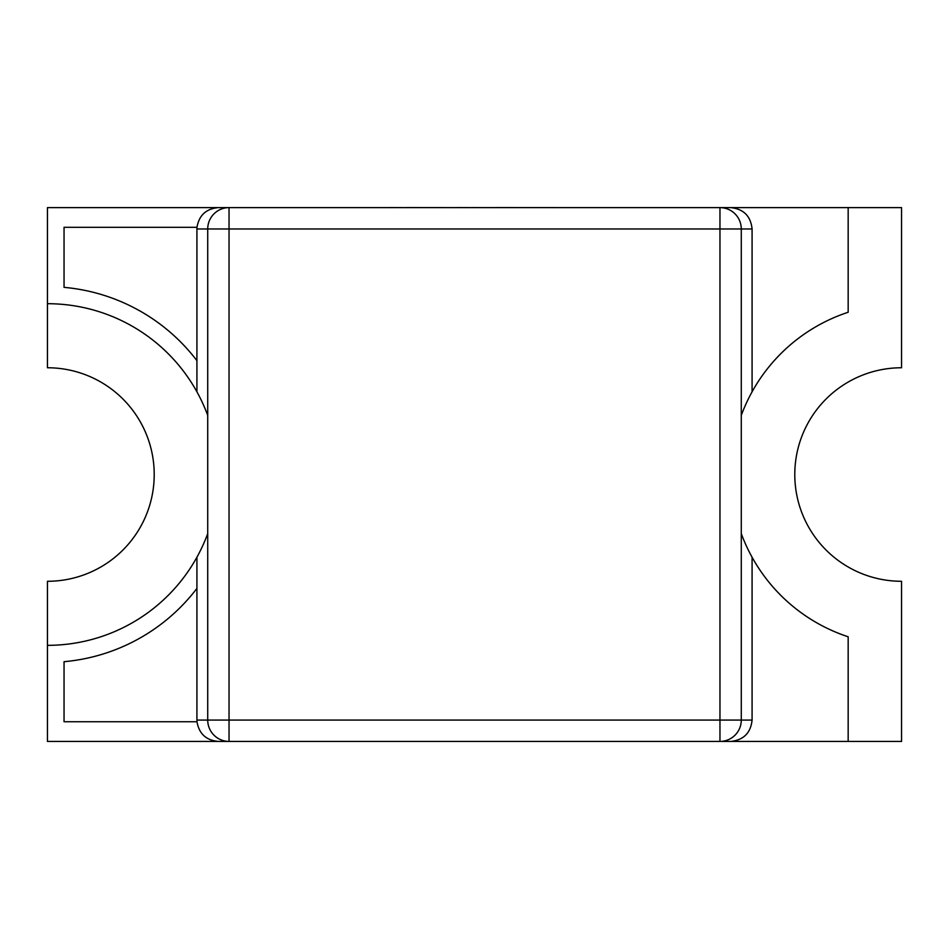 <?xml version="1.0" encoding="UTF-8"?>
<svg xmlns="http://www.w3.org/2000/svg" width="949" height="949" viewBox="0 0 949 949"><rect width="100%" height="100%" fill="white"/><g stroke="black" fill="none" stroke-linecap="round" stroke-linejoin="round"><path stroke-width="1.42" d="M752.082 720.077C750.718 732.948 743.601 740.066 730.706 741.43L47.45 741.43L47.45 581.286A106.763 106.763 0 0 0 154.213 474.524A106.763 106.763 0 0 0 47.45 367.761L47.45 207.617L730.706 207.617C743.601 208.97 750.718 216.087 752.082 228.97L741.276 228.97L741.276 720.077L752.082 720.077L752.082 557.217M47.45 645.344A170.82 170.82 0 0 0 207.724 533.623M207.724 415.413A170.82 170.82 0 0 0 47.45 303.704M741.276 415.413A170.82 170.82 0 0 1 848.169 312.257L848.169 207.617L730.706 207.617M741.276 533.623A170.82 170.82 0 0 0 848.169 636.791L848.169 741.43L901.55 741.43L901.55 581.286A106.763 106.763 0 0 1 794.788 474.524A106.763 106.763 0 0 1 901.55 367.761L901.55 207.617L848.169 207.617M196.918 557.217L196.918 720.077L207.724 720.077L207.724 228.97L229.041 228.97L229.041 720.077L719.959 720.077L719.959 228.97L229.041 228.97L229.041 207.617A21.352 21.329 90 0 0 207.724 228.97L196.918 228.97L196.918 391.818M196.918 228.97L196.989 227.297C199.053 215.304 206.158 208.733 218.294 207.617M218.294 741.43C206.158 740.303 199.053 733.743 196.977 721.738L196.918 720.077M752.082 391.818L752.082 228.97M848.169 741.43L730.706 741.43M719.959 741.43A21.352 21.329 -90 0 0 741.276 720.077L719.959 720.077L719.959 741.43M196.989 227.297L64.046 227.297L64.046 287.357A187.902 187.902 0 0 1 196.918 360.656M196.918 588.392A187.902 187.902 0 0 1 64.046 661.69L64.046 721.738L196.989 721.738M472.021 207.57L481.392 207.617M458.201 207.57L471.262 207.617M406.457 207.57L457.038 207.617M456.967 207.57L456.362 207.57L456.967 207.617M389.92 207.57L405.555 207.617M495.485 207.57L574.264 207.617M207.724 720.077A21.352 21.329 90 0 0 229.041 741.43L229.041 720.077L207.724 720.077M719.959 207.617L719.959 228.97L741.276 228.97A21.352 21.329 -90 0 0 719.959 207.617"/></g></svg>
